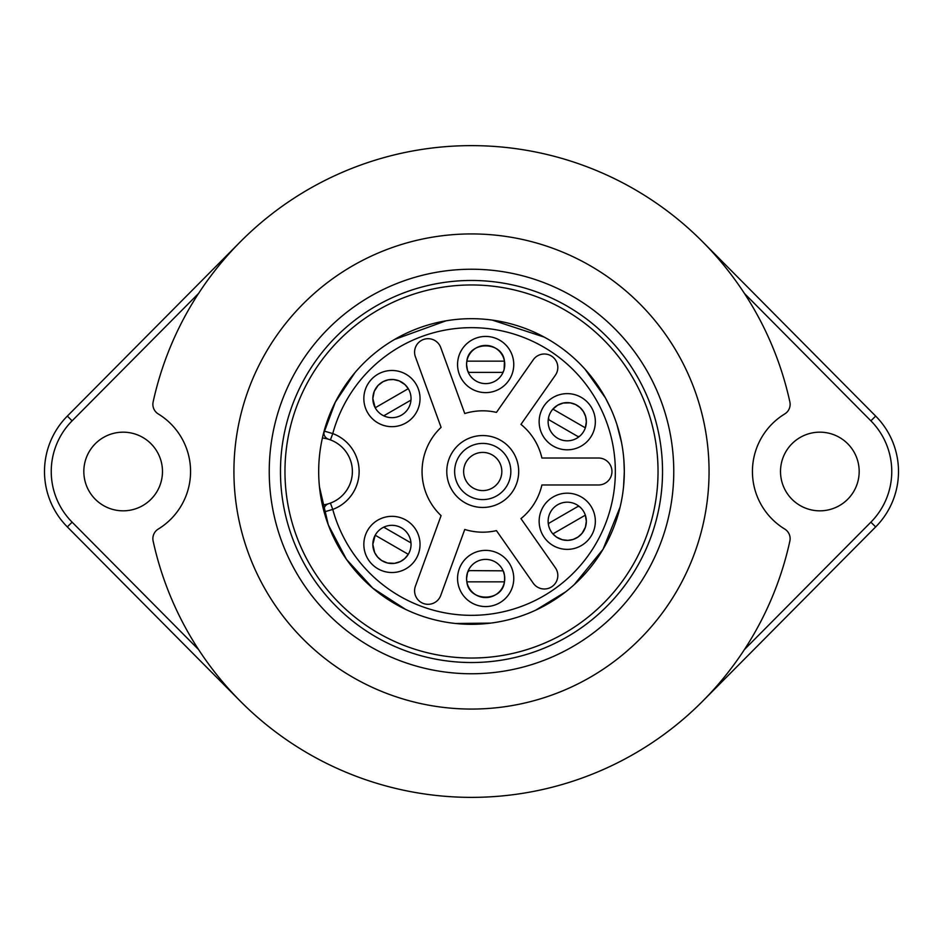<?xml version="1.0" encoding="UTF-8"?>
<svg xmlns="http://www.w3.org/2000/svg" width="943" height="943" viewBox="0 0 943 943"><rect width="100%" height="100%" fill="white"/><g stroke="black" fill="none" stroke-linecap="round" stroke-linejoin="round"><path stroke-width="1.41" d="M658.037 471.5A186.537 186.537 0 0 1 378.237 633.048A186.537 186.537 0 0 1 378.237 309.952A186.537 186.537 0 0 1 658.037 471.5M463.638 471.5A19.108 19.108 0 0 0 492.293 488.038A19.108 19.108 0 0 0 492.293 454.962A19.108 19.108 0 0 0 463.638 471.5M330.415 503.102L332.761 509.42A143.831 143.831 0 0 0 554.201 589.186A143.831 143.831 0 0 0 554.201 353.814A143.831 143.831 0 0 0 332.761 433.58L324.121 431.069A152.825 152.825 0 0 0 322.4 438A33.712 33.712 0 0 1 330.415 439.898L328.635 439.297A6.742 6.742 0 0 1 324.121 431.069A152.825 152.825 0 0 1 559.399 346.494A152.825 152.825 0 0 1 559.399 596.506A152.825 152.825 0 0 1 324.121 511.931A6.742 6.742 0 0 1 328.635 503.703A33.712 33.712 0 0 0 330.415 439.898L332.761 433.58A40.455 40.455 0 0 1 332.761 509.42L324.121 511.931A152.825 152.825 0 0 1 322.4 505A33.712 33.712 0 0 0 328.635 503.703L330.415 503.102A33.712 33.712 0 0 0 330.415 439.898M789.869 401.954A325.877 325.877 0 0 0 153.131 401.954A11.233 11.233 0 0 0 158.259 413.942A67.424 67.424 0 0 1 158.259 529.058A11.233 11.233 0 0 0 153.131 541.046A325.877 325.877 0 0 0 789.869 541.046A11.233 11.233 0 0 0 784.741 529.058A67.424 67.424 0 0 1 784.741 413.942A11.233 11.233 0 0 0 789.869 401.954M744.44 293.462C732.204 274.743 718.307 257.557 702.759 241.915L875.67 416.087A78.658 78.658 0 0 1 875.67 526.913L702.759 701.085C718.307 685.443 732.204 668.257 744.44 649.538L870.884 522.163A71.916 71.916 0 0 0 870.884 420.837L744.44 293.462M240.241 241.915C224.693 257.557 210.796 274.743 198.56 293.462L72.116 420.837A71.916 71.916 0 0 0 72.116 522.163L198.56 649.538C210.796 668.257 224.693 685.443 240.241 701.085L67.33 526.913A78.658 78.658 0 0 1 67.33 416.087L240.241 241.915M269.238 471.5A202.262 202.262 0 0 0 572.637 646.662A202.262 202.262 0 0 0 572.637 296.338A202.262 202.262 0 0 0 269.238 471.5M859.179 471.5A39.335 39.335 0 0 1 800.183 505.566A39.335 39.335 0 0 1 800.183 437.434A39.335 39.335 0 0 1 859.179 471.5M585.332 515.161C579.061 504.764 579.061 504.764 585.332 515.161L586.346 521.279L585.403 527.184L582.067 533.325L578.047 537.027L573.073 539.467L567.934 540.374L562.417 539.761L556.559 537.121L552.893 533.891C547.023 523.259 547.023 523.259 552.893 533.891C547.023 523.259 547.023 523.259 552.893 533.891L585.332 515.161M548.131 521.279A19.108 19.108 0 0 0 567.238 540.386A19.108 19.108 0 0 0 586.346 521.279A19.108 19.108 0 0 0 567.238 502.183A19.108 19.108 0 0 0 548.131 521.279M548.555 417.725L548.897 419.776L578.094 436.633L579.697 436.196M552.893 409.109C547.023 419.741 547.023 419.741 552.893 409.109L557.69 405.172L563.277 403.038L570.256 402.861L575.478 404.488L580.075 407.565L583.422 411.572L585.662 416.653L586.346 421.721L585.332 427.839C579.061 438.236 579.061 438.236 585.332 427.839C579.061 438.236 579.061 438.236 585.332 427.839L552.893 409.109M548.131 421.721A19.108 19.108 0 0 0 567.238 440.817A19.108 19.108 0 0 0 586.346 421.721A19.108 19.108 0 0 0 567.238 402.614A19.108 19.108 0 0 0 548.131 421.721M363.845 544.429A28.09 28.09 0 0 1 405.985 520.1A28.09 28.09 0 0 1 405.985 568.759A28.09 28.09 0 0 1 363.845 544.429M457.567 578.472A28.09 28.09 0 0 1 499.707 554.142A28.09 28.09 0 0 1 499.707 602.801A28.09 28.09 0 0 1 457.567 578.472M539.148 521.279A28.09 28.09 0 0 1 581.289 496.949A28.09 28.09 0 0 1 581.289 545.608A28.09 28.09 0 0 1 539.148 521.279M539.148 421.721A28.09 28.09 0 0 1 581.289 397.392A28.09 28.09 0 0 1 581.289 446.051A28.09 28.09 0 0 1 539.148 421.721M457.567 364.528A28.09 28.09 0 0 1 499.707 340.199A28.09 28.09 0 0 1 499.707 388.858A28.09 28.09 0 0 1 457.567 364.528M363.845 398.571A28.09 28.09 0 0 1 405.985 374.241A28.09 28.09 0 0 1 405.985 422.9A28.09 28.09 0 0 1 363.845 398.571M440.746 595.434A13.485 13.485 0 0 1 423.454 603.496A13.485 13.485 0 0 1 415.403 586.204L441.088 515.632A60.682 60.682 0 0 1 441.088 427.368L415.403 356.796A13.485 13.485 0 0 1 423.454 339.504A13.485 13.485 0 0 1 440.746 347.566L464.758 413.541A60.682 60.682 0 0 1 496.431 412.386L533.29 359.754A13.485 13.485 0 0 1 552.068 356.442A13.485 13.485 0 0 1 555.38 375.22L520.96 424.374A60.682 60.682 0 0 1 541.895 458.015L598.475 458.015A13.485 13.485 0 0 1 611.96 471.5A13.485 13.485 0 0 1 598.475 484.985L541.895 484.985A60.682 60.682 0 0 1 520.96 518.626L555.38 567.78A13.485 13.485 0 0 1 552.068 586.558A13.485 13.485 0 0 1 533.29 583.245L496.431 530.614A60.682 60.682 0 0 1 464.758 529.459L440.746 595.434M322.4 505A152.825 152.825 0 0 1 322.4 438M162.479 471.5A39.335 39.335 0 0 1 103.494 505.566A39.335 39.335 0 0 1 103.494 437.434A39.335 39.335 0 0 1 162.479 471.5M503.468 371.436L502.513 372.391L468.801 372.391L467.563 370.646L466.561 364.528A19.108 19.108 0 0 0 495.205 381.066A19.108 19.108 0 0 0 495.205 347.979A19.108 19.108 0 0 0 466.561 364.528L466.856 361.157C468.871 340.824 502.395 340.777 504.458 361.157C503.963 373.44 503.927 373.475 504.458 361.157L504.705 365.872M466.62 365.872L467.48 370.387M503.586 371.141L503.833 370.387M372.839 398.571L374.253 391.345L378.084 385.416L383.153 381.609L388.233 379.829L393.502 379.534L399.207 380.901L404.971 384.603L408.284 388.681L375.196 407.777L372.839 398.571A19.108 19.108 0 0 0 401.494 415.12A19.108 19.108 0 0 0 401.494 382.033A19.108 19.108 0 0 0 372.839 398.571M454.644 471.5A28.09 28.09 0 0 1 496.784 447.171A28.09 28.09 0 0 1 496.784 495.829A28.09 28.09 0 0 1 454.644 471.5M446.782 471.5A35.964 35.964 0 0 0 500.721 502.643A35.964 35.964 0 0 0 500.721 440.357A35.964 35.964 0 0 0 446.782 471.5M504.576 575.831L503.456 571.541M504.458 581.843C504.882 576.739 504.458 573.073 503.173 570.845C504.375 572.766 504.811 576.432 504.458 581.843C502.348 602.294 468.824 602.117 466.856 581.843L466.573 578.472L466.856 581.843L504.458 581.843M467.044 574.181L466.573 578.472L467.598 572.236L469.225 570.609L503.173 570.833M466.561 578.472A19.108 19.108 0 0 0 495.205 595.021A19.108 19.108 0 0 0 495.205 561.934A19.108 19.108 0 0 0 466.561 578.472M372.839 544.429L375.196 535.223L408.284 554.319L404.736 558.61L400.362 561.58L394.528 563.36L387.479 563.006L381.644 560.519L377.565 557.007L374.677 552.598L372.839 544.429A19.108 19.108 0 0 0 401.494 560.967A19.108 19.108 0 0 0 401.494 527.88A19.108 19.108 0 0 0 372.839 544.429M233.923 471.5A237.577 237.577 0 0 0 590.283 677.239A237.577 237.577 0 0 0 590.283 265.761A237.577 237.577 0 0 0 233.923 471.5M548.472 524.827L548.897 523.224L578.094 506.367L579.697 506.804M466.856 361.157L504.458 361.157M410.983 400.091L383.73 415.828M383.73 527.172L410.983 542.909M328.635 439.297A6.742 6.742 0 0 1 324.121 431.069A152.825 152.825 0 0 1 559.399 346.494A152.825 152.825 0 0 1 559.399 596.506A152.825 152.825 0 0 1 324.121 511.931M72.116 522.163L67.33 526.913A78.658 78.658 0 0 1 67.33 416.087L72.116 420.837M870.884 420.837L875.67 416.087A78.658 78.658 0 0 1 875.67 526.913L870.884 522.163M280.472 471.5A191.028 191.028 0 0 0 567.014 636.938A191.028 191.028 0 0 0 567.014 306.062A191.028 191.028 0 0 0 280.472 471.5M623.853 459.512L624.325 471.5L623.582 486.529M620.176 506.874L603.072 549.239L574.216 584.66M565.847 591.721L535.73 610.168M490.655 623.123L455.434 623.476M405.537 609.355L372.756 588.137L346.47 559.376L328.305 524.897L319.453 486.859M323.072 435.136L335.331 402.119L354.839 372.791M394.563 339.456L446.015 320.82M492.234 320.09L544.252 337.111M585.002 369.173L605.418 397.875L610.781 408.614M616.887 424.421L621.59 442.715"/></g></svg>
